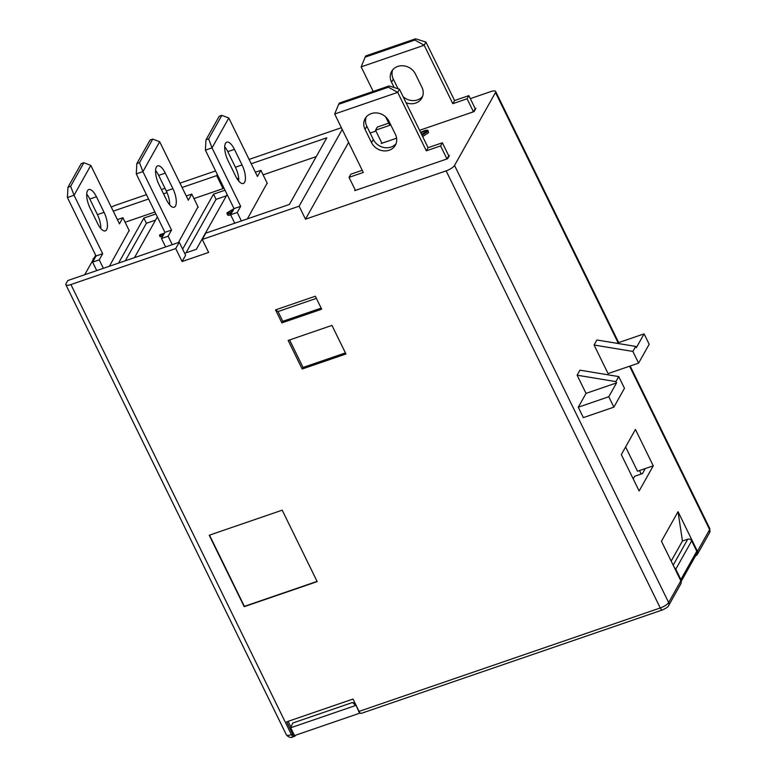 <?xml version="1.0" encoding="UTF-8"?>
<svg xmlns="http://www.w3.org/2000/svg" width="776" height="776" viewBox="0 0 776 776"><rect width="100%" height="100%" fill="white"/><g stroke="black" fill="none" stroke-linecap="round" stroke-linejoin="round"><path stroke-width="1.16" d="M321.167 308.12L282.774 321.303L278.002 311.554L275.529 309.886L315.328 296.219L321.691 309.207L281.892 322.874L275.529 309.886M316.385 298.372L278.002 311.554M178.402 242.558L198.016 206.843M146.441 194.66L115.401 205.32A7.566 2.221 -26.1 0 0 111.288 207.192M179.256 242.267L67.803 280.534L66.038 283.676A7.566 2.221 -26.1 0 0 65.873 284.734A7.566 2.221 -26.1 0 0 70.907 284.55L175.725 248.553L179.256 242.267L185.619 255.255L182.088 261.541L175.725 248.553M84.72 274.723L93.062 259.873M94.526 257.273L95.671 255.236M162.494 236.651L160.118 236.738L159.487 235.438L159.895 234.691L164.473 233.13M163.251 235.303L159.487 235.438M109.406 266.255L129.155 230.491M134.481 257.642L157.353 216.921M155.54 220.141L146.392 223.284L125.324 260.785M146.392 223.284L143.841 218.085L118.563 263.113M155.898 213.953L143.841 218.085M95.264 257.38L94.536 258.67M94.381 258.35L94.313 259.077M93.789 260.018L92.974 259.679L93.149 258.777L95.807 256.42M164.095 233.799L161.359 234.74L163.61 234.662M233.605 209.374L228.348 212.343C227.901 213.39 228.891 213.507 231.296 212.682L230.909 213.351C227.727 214.399 226.466 214.195 227.125 212.76L233.993 208.686M227.581 214.991L227.125 212.76M228.784 213.235L228.348 212.343L228.212 212.993M232.441 209.714L232.897 210.645M233.072 211.004L228.988 213.642M231.549 214.651C228.357 215.699 227.096 215.495 227.766 214.06M420.602 132.376L424.035 130.853C427.217 129.805 428.488 130.009 427.848 131.445L422.066 135.286L426.771 131.202M428.488 132.744L428.022 130.533L428.488 132.744L422.707 136.576L422.066 135.286M426.645 131.833C427.072 130.814 426.111 130.698 423.774 131.493L420.815 132.822M426.315 132.289L421.455 134.122M423.774 131.493L424.414 132.793M184.669 253.296L196.367 249.28L227.125 194.504M226.398 195.814L216.048 199.364L213.507 194.165L182.632 249.145M225.021 190.207L213.507 194.165M216.048 199.364L186.017 252.83M282.774 321.303L281.892 322.874M182.088 187.491L216.688 175.619L223.051 188.607L223.682 187.482M216.688 175.619L217.319 174.493M251.22 163.755L326.822 137.798L289.39 204.447L205.795 233.149L202.264 239.444L299.129 206.183L342.226 129.437M341.382 127.72L249.086 159.41M202.264 239.444L208.628 252.433L182.088 261.541M263.103 174.852L316.259 156.597M299.129 206.183L305.492 219.171L348.589 142.425M70.907 284.55L291.398 734.63A3.783 1.416 71 0 0 293.512 736.637C291.116 738.131 288.74 737.52 286.373 734.814A7.566 2.221 -26.1 0 0 291.398 734.63L292.727 734.174L286.683 721.835L353.022 699.05L359.065 711.388L660.269 607.967L446.132 170.875A7.566 2.221 -26.1 0 0 454.532 165.453L668.66 602.545L680.843 580.855L661.443 541.231L678.04 511.685L697.44 551.299L709.623 529.61L629.578 366.214M618.103 342.788L495.495 92.519A7.566 2.221 -26.1 0 0 495.66 91.461A7.566 2.221 -26.1 0 0 490.626 91.646L470.314 98.63M495.495 92.519L454.532 165.453M653.256 465.823L635.437 429.448L621.314 454.6L639.133 490.975L653.256 465.823L645.293 468.558L642.47 473.583L634.69 476.26L633.206 478.889M635.689 346.397L596.899 339.995L594.077 345.019L608.074 373.595L638.59 363.12L649.182 344.253L644.099 333.864L636.33 347.696L635.689 346.397L632.867 351.431L638.59 363.12M618.744 376.583L579.953 370.171L577.121 375.206L586.035 393.384L578.265 407.225L583.358 417.614L613.874 407.138L624.467 388.272L618.744 376.583L615.911 381.608L616.551 382.907L608.782 396.74L613.874 407.138M381.637 142.687L381.191 143.492L396.614 138.196M419.583 130.31L474.068 111.598L475.911 108.33L475.184 108.572M355.156 189.848L354.71 190.644L447.587 158.75L449.42 155.481L448.703 155.734M247.399 218.871L267.148 183.107M446.132 170.875L305.492 219.171M370.152 133.016L375.933 131.037M215.573 170.924L179.964 183.155M164.978 188.296L161.427 189.519M113.228 211.14L148.575 199.005M163.552 193.864L167.053 192.661M125.111 222.237L154.938 211.994M193.971 198.588L223.051 188.607M237.049 178.722L238.668 178.17M345.96 353.982L302.174 369.017L288.168 340.441L331.953 325.406L345.96 353.982M317.19 581.612L282.192 510.172L209.219 535.236L244.217 606.677L317.19 581.612M104.062 212.343L96.428 196.755A13.619 5.112 71 0 0 88.823 189.528A13.619 5.112 71 0 0 90.064 208.075L97.708 223.663A13.619 5.112 71 0 0 105.303 230.879A13.619 5.112 71 0 0 104.062 212.343L97.427 214.622L89.793 199.034A13.619 5.112 71 0 0 86.718 194.184M100.783 228.503A13.619 5.112 71 0 0 97.427 214.622M83.876 162.727L90.811 165.395L74.04 195.261L70.635 186.308L83.876 162.727L81.228 163.639L67.978 187.22L67.405 197.541L96.04 255.993L92.596 262.123L96.748 270.601M67.978 187.22L70.635 186.308M103.383 268.321L99.231 259.844L102.674 253.713L74.04 195.261L67.405 197.541M99.231 259.844L92.596 262.123M102.674 253.713L96.04 255.993M129.311 230.811L122.899 217.716L119.456 223.847L90.811 165.395M122.899 217.716L117.38 219.618M169.643 204.854A13.619 5.112 71 0 0 166.287 190.974L158.653 175.386A13.619 5.112 71 0 0 155.578 170.545M152.746 139.088L159.681 141.746L142.91 171.622L139.496 162.659L152.746 139.088L150.088 139.99L136.848 163.571L136.275 173.892L164.91 232.344L161.466 238.474L165.618 246.952M172.922 188.694L165.288 173.106A13.619 5.112 71 0 0 157.683 165.88A13.619 5.112 71 0 0 158.934 184.426L166.568 200.014A13.619 5.112 71 0 0 174.173 207.231A13.619 5.112 71 0 0 172.922 188.694L166.287 190.974M136.848 163.571L139.496 162.659M136.275 173.892L142.91 171.622L171.544 230.074L168.101 236.205L172.253 244.673M164.91 232.344L171.544 230.074M161.466 238.474L168.101 236.205M186.24 195.969L191.759 194.068L188.316 200.198L159.681 141.746M198.219 207.27L191.759 194.068M209.501 535.13L244.391 606.357L317.083 581.399M615.911 381.608L577.121 375.206M616.551 382.907L586.035 393.384M608.782 396.74L578.265 407.225M632.867 351.431L594.077 345.019M644.099 333.864L616.716 343.264M625.611 446.947L637.513 471.226L645.293 468.558M302.174 369.017L303.057 367.446L345.427 352.896M289.584 339.956L303.057 367.446M355.951 705.035L359.54 713.251L294.521 735.58L290.699 727.781L292.785 723.019L352.498 702.513L355.311 703.725M352.498 702.513L355.718 705.462L290.699 727.781M359.86 712.669L359.54 713.251M678.04 511.685L682.443 541.027L687.759 539.204A3.026 2.658 29.3 0 1 691.678 540.891L696.77 551.28A3.026 2.658 29.3 0 1 696.761 553.676L681.105 581.544M691.678 540.891L675.789 569.186A3.026 2.658 -150.7 0 0 674.441 567.77M675.789 569.186L680.882 579.575L696.77 551.28M681.076 581.457A3.026 2.658 -150.7 0 0 680.882 579.575M682.443 541.027L671.172 561.106M290.961 727.199L288.09 721.35M292.727 734.174A3.783 1.416 71 0 0 294.841 736.182A3.783 1.416 71 0 0 295.2 735.852L295.549 735.221M695.606 555.723L695.713 555.684A3.783 3.327 -150.7 0 0 697.44 551.299M680.843 580.855A3.783 3.327 29.3 0 1 680.833 583.843L668.65 605.542A3.783 3.327 29.3 0 0 668.66 602.545A7.566 2.221 -26.1 0 1 660.269 607.967A3.783 1.416 71 0 0 662.374 609.975C666.341 608.151 668.427 606.667 668.65 605.542M662.374 609.975L361.18 713.396A3.783 1.416 -109 0 1 359.065 711.388M639.492 470.547L641.199 474.02M388.727 123.141L377.291 127.07L375.526 130.213L381.889 143.201L388.543 140.96M466.832 114.082L473.447 111.763L475.213 108.621L468.85 95.632L454.581 100.521L425.946 42.069L415.596 38.8L365.845 55.882L365.137 57.143L414.898 40.061L424.181 45.221L361.15 66.862L365.137 57.143M414.898 40.061L415.596 38.8M425.946 42.069L424.181 45.221L452.815 103.674L454.581 100.521M398.069 88.794L393.306 79.074A13.619 11.97 29.3 0 1 392.627 69.956M394.16 87.552L391.54 82.217A13.619 11.97 29.3 0 1 391.608 71.45A13.619 11.97 29.3 0 1 403.559 65.814A13.619 11.97 29.3 0 1 415.432 74.021L421.921 87.271A13.619 11.97 29.3 0 1 421.853 98.038A13.619 11.97 29.3 0 1 406.081 102.742M422.6 96.389A13.619 11.97 29.3 0 1 403.113 96.68M375.526 130.213L389.795 125.314L385.633 116.827M361.15 66.862L373.188 91.422M473.447 111.763L467.084 98.775L452.815 103.674M467.084 98.775L468.85 95.632M362.246 170.293L350.81 174.222L349.045 177.364L355.408 190.353L362.062 188.122M440.351 161.243L446.957 158.915L448.722 155.772L442.359 142.784L428.1 147.683L399.465 89.23L389.115 85.961L339.364 103.043L338.656 104.304L388.407 87.213L397.7 92.373L334.669 114.014L338.656 104.304M388.407 87.213L389.115 85.961M399.465 89.23L397.7 92.373L426.334 150.825L428.1 147.683M396.119 143.55A13.619 11.97 29.3 0 1 373.314 139.486L366.825 126.236A13.619 11.97 29.3 0 1 366.146 117.118M371.549 142.629L365.06 129.379A13.619 11.97 29.3 0 1 365.127 118.612A13.619 11.97 29.3 0 1 377.078 112.976A13.619 11.97 29.3 0 1 388.941 121.182L395.43 134.423A13.619 11.97 29.3 0 1 395.372 145.199A13.619 11.97 29.3 0 1 383.412 150.835A13.619 11.97 29.3 0 1 371.549 142.629L373.314 139.486M349.045 177.364L363.304 172.466L334.669 114.014M446.957 158.915L440.593 145.927L426.334 150.825M440.593 145.927L442.359 142.784M267.303 183.427L260.891 170.332L257.448 176.462L228.813 118.01L212.032 147.876L240.667 206.329L237.233 212.459L241.375 220.937M235.7 176.278A13.619 5.112 71 0 0 243.295 183.495A13.619 5.112 71 0 0 242.054 164.958L234.42 149.37A13.619 5.112 71 0 0 226.815 142.144A13.619 5.112 71 0 0 228.066 160.69L235.7 176.278M205.398 150.156L212.032 147.876L208.628 138.923L221.868 115.343L219.22 116.254L205.98 139.835L205.398 150.156L234.042 208.608L230.598 214.739L234.74 223.216M238.775 181.118A13.619 5.112 71 0 0 235.419 167.238L227.785 151.65A13.619 5.112 71 0 0 224.71 146.8M230.598 214.739L237.233 212.459M234.042 208.608L240.667 206.329M255.372 172.233L260.891 170.332M221.868 115.343L228.813 118.01M205.98 139.835L208.628 138.923M709.788 528.553L709.613 532.598A3.783 3.327 -150.7 0 0 709.623 529.61A7.566 2.221 -26.1 0 0 709.788 528.553L630.16 366.02M89.793 199.034L96.428 196.755M158.653 175.386L165.288 173.106M673.17 565.18L687.759 539.204M391.54 82.217L393.306 79.074M365.06 129.379L366.825 126.236M235.419 167.238L242.054 164.958M227.785 151.65L234.42 149.37M286.373 734.814L65.873 284.734M93.605 260.978L92.974 259.679M618.685 342.594L495.66 91.461M697.43 554.297L709.613 532.598M293.512 736.637L294.841 736.182"/></g></svg>
